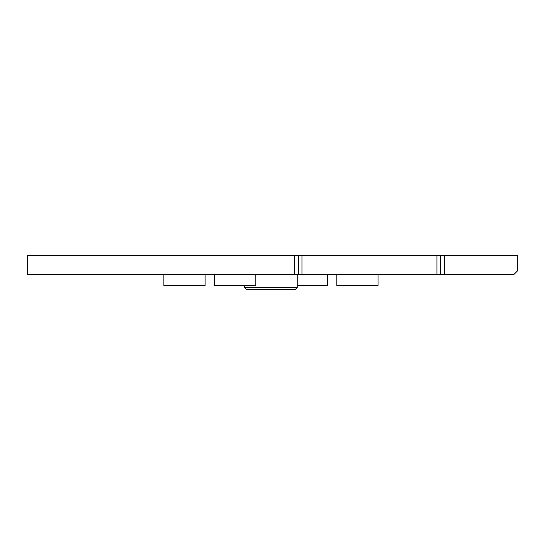 <?xml version="1.0" encoding="UTF-8"?>
<svg xmlns="http://www.w3.org/2000/svg" width="545" height="545" viewBox="0 0 545 545"><rect width="100%" height="100%" fill="white"/><g stroke="black" fill="none" stroke-linecap="round" stroke-linejoin="round"><path stroke-width="0.82" d="M255.769 274.373L255.769 285.621L214.539 285.621L214.539 274.373M205.077 274.373L205.077 285.621L163.847 285.621L163.847 274.373M327.382 274.373L327.382 285.621L297.195 285.621M378.073 274.373L378.073 285.621L336.837 285.621L336.837 274.373M297.195 287.494L295.322 289.368L246.592 289.368L244.719 287.494L297.195 287.494L297.195 274.373M244.719 287.494L244.719 285.621M27.25 255.632L27.25 274.373L298.258 274.373L298.258 255.632L27.25 255.632M298.258 255.632L298.258 274.373L440.701 274.373L440.701 255.632L298.258 255.632M440.701 255.632L440.701 274.373L514.003 274.373L517.75 270.627L517.75 255.632L440.701 255.632M294.511 255.632L294.511 274.373M302.005 255.632L302.005 274.373M436.954 255.632L436.954 274.373M444.447 255.632L444.447 274.373"/></g></svg>
